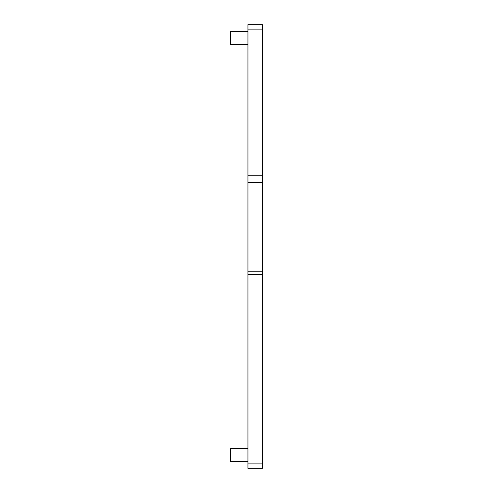<?xml version="1.0" encoding="UTF-8"?>
<svg xmlns="http://www.w3.org/2000/svg" width="493" height="493" viewBox="0 0 493 493"><rect width="100%" height="100%" fill="white"/><g stroke="black" fill="none" stroke-linecap="round" stroke-linejoin="round"><path stroke-width="0.74" d="M247.948 44.407L230.601 44.407L230.601 31.632L247.948 31.632M247.948 461.368L230.601 461.368L230.601 448.593L247.948 448.593M247.948 468.35L262.399 468.35L247.948 468.35L247.948 24.65L262.399 24.65L262.399 29.112L247.948 29.112M262.399 468.35L262.399 29.112M262.399 182.502L247.948 182.502M247.948 271.766L262.399 271.766M262.399 274.533L247.948 274.533M247.948 463.888L262.399 463.888M262.399 175.274L247.948 175.274"/></g></svg>
